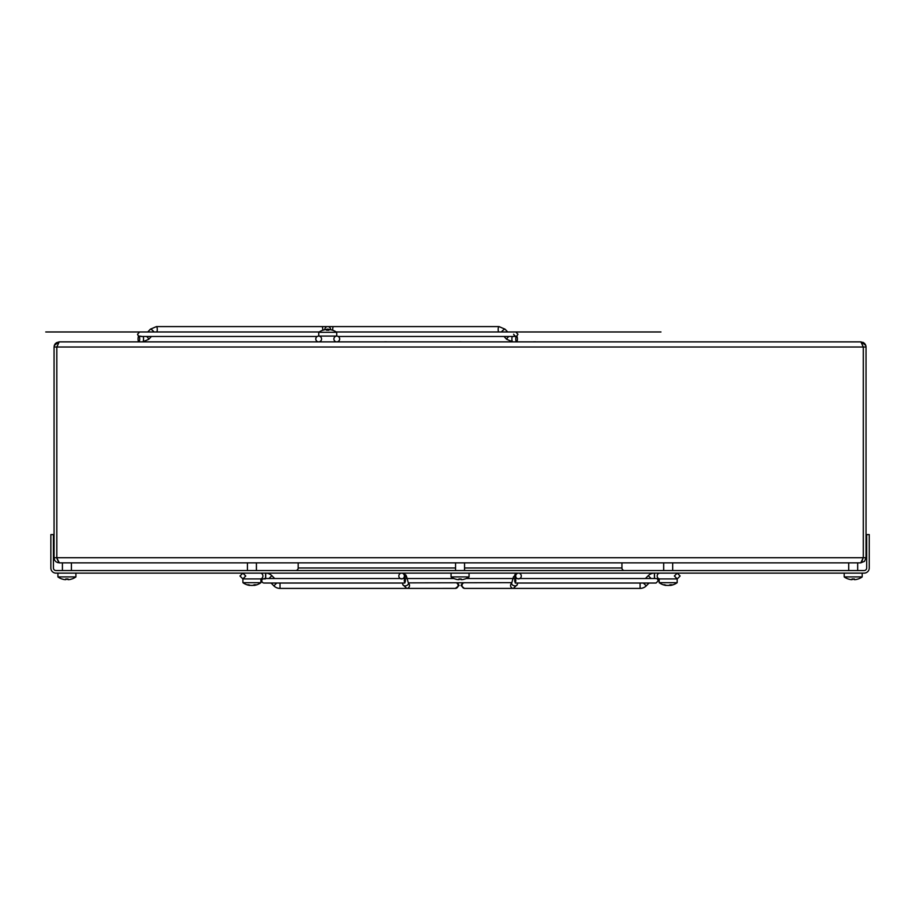 <?xml version="1.0" encoding="UTF-8"?>
<svg xmlns="http://www.w3.org/2000/svg" width="915" height="915" viewBox="0 0 915 915"><rect width="100%" height="100%" fill="white"/><g stroke="black" fill="none" stroke-linecap="round" stroke-linejoin="round"><path stroke-width="1.37" d="M863.291 557.715L860.763 562.851L864.538 561.341L866.036 557.715L864.538 561.341L860.763 562.851L59.349 562.851L56.639 557.715L57.451 559.591L56.639 557.715L57.451 559.591L56.639 557.715L866.036 557.715L863.291 557.715L863.291 347.014L866.036 347.014L866.036 557.715M54.065 346.945L54.934 344.154L54.065 347.014L54.065 557.715L54.454 559.683L54.065 557.715L56.822 557.715L54.065 557.715M54.351 345.332L59.2 341.867L860.901 341.867L863.291 347.014L56.822 347.014L59.212 341.867L56.353 342.736M54.934 344.154L55.575 343.377L54.934 344.154M56.822 557.715L56.822 347.014L54.065 347.014L54.454 345.047M865.933 345.996L864.538 343.377L860.946 341.867M866.036 346.945L866.002 346.373L866.036 346.945M865.281 344.326L866.002 346.419M862.868 342.267L864.526 343.377M59.326 562.851L57.245 562.462L58.812 562.462M54.934 560.575L54.465 559.683L54.934 560.575M56.353 561.982L55.575 561.341L56.353 561.982M861.621 561.982L862.651 559.591M57.485 559.683L58.48 561.982M624.499 570.56A2.573 2.573 0 0 1 621.937 567.986L464.546 567.986M295.602 570.56A2.573 2.573 0 0 0 298.176 567.986L298.176 562.851M621.937 562.851L621.937 567.986M864.115 573.133L55.998 573.133A5.135 5.135 0 0 1 50.851 567.986L50.851 534.589L53.425 534.589L53.425 567.986A2.573 2.573 0 0 0 55.998 570.56L864.115 570.56A2.573 2.573 0 0 0 866.677 567.986L866.677 534.589L869.25 534.589L869.25 567.986A5.135 5.135 0 0 1 864.115 573.133M640.1 583.027L640.1 588.414A8.67 8.67 0 0 0 646.23 585.875L649.078 583.027L656.044 583.027L658.297 580.773L657.302 578.909L659.841 578.909L659.189 578.909L659.189 582.695A15.418 15.418 0 0 0 665.811 585.406A15.406 6.645 96.7 0 0 666.006 585.428L666.029 585.257M645.407 578.52L648.255 575.672A8.67 8.67 0 0 1 654.397 573.133L654.397 578.52M656.558 578.589L655.609 578.566L656.558 578.589M280.013 583.027L280.013 588.414A8.67 8.67 0 0 1 273.882 585.875L271.023 583.027M274.706 578.52L271.846 575.672A8.67 8.67 0 0 0 265.716 573.133L265.716 578.52M265.316 578.909L262.799 578.909A2.253 2.253 0 0 0 264.058 583.027L404.842 583.027L404.213 580.773L404.842 578.52L405.482 580.773L404.842 583.027M511.897 582.661L408.799 582.866M515.888 580.773L515.259 583.027L514.63 580.773L515.259 578.52L515.888 580.773M640.1 588.414L480.604 588.414M280.013 588.414L406.763 588.414L402.829 584.616L402.371 583.027M518.736 578.726L515.259 578.52M515.74 576.015A2.894 2.768 90 0 0 518.508 578.909A2.894 2.768 90 0 0 521.287 576.015A2.894 2.768 90 0 0 518.508 573.133A2.894 2.768 90 0 0 515.74 576.015M400.884 578.749L404.842 578.52M404.373 576.015A2.894 2.768 90 0 1 401.594 578.909A2.894 2.768 90 0 1 398.826 576.015A2.894 2.768 90 0 1 401.594 573.133A2.894 2.768 90 0 1 404.373 576.015M514.516 336.48L338.218 336.48A2.894 2.894 0 0 1 336.777 341.867A2.894 2.894 0 0 0 339.671 338.985A2.894 2.894 0 0 0 336.777 336.091A2.894 2.894 0 0 0 333.895 338.985A2.894 2.894 0 0 0 336.777 341.867M324.836 329.469L324.836 329.697A2.894 2.894 0 0 1 327.719 326.586A2.894 2.894 0 0 1 330.601 329.697L330.612 329.469M517.936 334.227L515.774 331.973L517.936 334.227L516.803 336.205M170.144 331.973L319.198 331.973L139.663 331.973L137.513 334.227L138.279 335.942M315.778 338.985A2.894 2.894 0 0 1 318.66 336.091A2.894 2.894 0 0 1 321.554 338.985A2.894 2.894 0 0 1 318.66 341.867A2.894 2.894 0 0 1 315.778 338.985M170.144 336.48L151.433 336.48L148.733 339.293A2.894 0.572 43.8 0 1 148.607 339.328M332.728 330.246A2.894 0.812 90 0 1 332.705 329.469A2.894 0.812 90 0 1 333.518 326.586L156.442 326.586L150.437 329.16L147.738 331.973L45.75 331.973L147.738 331.973M141.15 336.262L138.863 336.091A2.894 0.812 90 0 1 139.675 338.985A2.894 0.812 90 0 1 138.863 341.867A2.894 0.812 90 0 1 138.051 338.985A2.894 0.812 90 0 1 138.863 336.091M333.518 326.586L498.995 326.586L505.011 329.16L507.711 331.973L660.962 331.973L336.24 331.973M504.005 336.48L506.704 339.293A2.894 0.572 136.2 0 0 506.83 339.328M513.704 336.228L516.586 336.091A2.894 0.812 90 0 0 515.763 338.985A2.894 0.812 90 0 0 516.586 341.867A2.894 0.812 90 0 0 517.398 338.985A2.894 0.812 90 0 0 516.586 336.091M515.168 336.388L513.624 334.227M138.634 336.205L137.513 334.227M844.202 573.133L844.202 576.919A15.418 15.418 0 0 0 848.262 579.001L848.274 578.955A15.338 14.789 -113.4 0 0 850.184 579.492A15.338 14.789 -113.4 0 1 848.274 578.955L848.262 579.001M862.182 573.133L862.182 576.919L844.202 576.919M848.697 562.851L848.697 570.56M857.687 562.851L857.687 570.56M856.188 579.492A15.338 14.789 113.4 0 0 858.11 578.955L858.11 578.955A15.338 14.789 113.4 0 1 856.188 579.492A15.406 13.268 -101.9 0 1 854.759 579.653A15.406 7.663 -96.9 0 1 853.912 579.492A15.338 3.694 -96.2 0 0 854.324 578.955A15.04 14.96 180 0 1 852.048 578.955A15.338 3.694 96.2 0 0 852.471 579.492A15.406 7.663 96.9 0 1 851.625 579.653A15.406 13.268 101.9 0 1 850.184 579.492M451.061 573.133L451.061 576.919A15.418 15.418 0 0 0 455.132 579.001L455.132 578.955A15.338 14.789 -113.4 0 0 457.054 579.492A15.338 14.789 -113.4 0 1 455.132 578.955L455.132 579.001M469.052 573.133L469.052 576.919L451.061 576.919M455.556 562.851L455.556 570.56M464.546 562.851L464.546 570.56M463.059 579.492A15.338 14.789 113.4 0 0 464.969 578.955L464.969 578.955A15.338 14.789 113.4 0 1 463.059 579.492A15.406 13.268 -101.9 0 1 461.618 579.653A15.406 7.663 -96.9 0 1 460.771 579.492A15.338 3.694 -96.2 0 0 461.194 578.955A15.04 14.96 180 0 1 458.918 578.955A15.338 3.694 96.2 0 0 459.341 579.492A15.406 7.663 96.9 0 1 458.484 579.653A15.406 13.268 101.9 0 1 457.054 579.492M57.92 573.133L57.92 576.919A15.418 15.418 0 0 0 61.991 579.001L61.991 578.955A15.338 14.789 -113.4 0 0 63.913 579.492A15.338 14.789 -113.4 0 1 61.991 578.955L61.991 579.001M75.911 573.133L75.911 576.919L57.92 576.919M62.414 562.851L62.414 570.56M71.416 562.851L71.416 570.56M69.917 579.492A15.338 14.789 113.4 0 0 71.839 578.955L71.839 578.955A15.338 14.789 113.4 0 1 69.917 579.492A15.406 13.268 -101.9 0 1 68.476 579.653A15.406 7.663 -96.9 0 1 67.63 579.492A15.338 3.694 -96.2 0 0 68.053 578.955A15.04 14.96 180 0 1 65.777 578.955A15.338 3.694 96.2 0 0 66.2 579.492A15.406 7.663 96.9 0 1 65.354 579.653A15.406 13.268 101.9 0 1 63.913 579.492M659.841 573.133A2.894 2.665 90 0 0 657.176 576.015A2.894 2.665 90 0 0 659.841 578.909L677.237 578.909L674.355 576.015L677.237 573.133L680.131 576.015L677.237 578.909L660.756 578.909M677.18 578.909L677.18 582.695L659.189 582.695M671.072 585.28A15.406 6.645 -96.7 0 1 670.558 585.406A15.406 6.645 -96.7 0 1 670.363 585.428A15.406 1.144 -96 0 0 670.466 585.28A15.338 11.392 -99 0 0 671.896 584.742A15.04 12.364 -100.6 0 1 670.958 584.788A15.04 12.364 -100.6 0 1 670.02 584.742A15.338 5.284 96.4 0 1 669.288 585.28A15.406 13.805 103.6 0 1 667.778 585.428A15.406 15.28 -144.5 0 1 666.109 585.28A15.338 10.134 -98 0 1 664.759 584.742A15.04 8.429 97.3 0 1 663.478 584.742A15.338 14.308 106.9 0 0 665.296 585.28A15.406 6.645 96.7 0 0 665.811 585.406M668.19 585.406A15.406 13.805 -103.6 0 0 668.591 585.428A15.406 15.28 144.5 0 0 670.26 585.28A15.338 10.134 98 0 0 670.34 585.257M260.26 573.133A2.894 2.665 90 0 1 262.925 576.015A2.894 2.665 90 0 1 260.26 578.909L244.934 578.909M260.912 578.909L260.912 582.695L242.933 582.695A15.418 15.418 0 0 0 249.635 585.417A15.406 5.479 96.4 0 0 249.726 585.428L249.749 585.177M254.702 585.28A15.406 5.479 -96.4 0 1 254.21 585.417A15.406 5.479 -96.4 0 1 254.118 585.428A15.406 2.402 -96.1 0 0 254.37 585.28A15.338 12.192 -99.9 0 0 255.903 584.742A15.04 11.62 -99.5 0 1 255.022 584.788A15.04 11.62 -99.5 0 1 254.141 584.742A15.338 6.439 96.6 0 1 253.261 585.28A15.406 14.308 106.4 0 1 251.694 585.428A15.406 15.132 -123.8 0 1 250.047 585.28A15.338 9.161 -97.5 0 1 248.811 584.742A15.04 9.425 97.7 0 1 247.382 584.742A15.338 13.817 104 0 0 249.143 585.28A15.406 5.479 96.4 0 0 249.635 585.417M251.922 585.417A15.406 14.308 -106.4 0 0 252.151 585.428A15.406 15.132 123.8 0 0 253.798 585.28A15.338 9.161 97.5 0 0 254.096 585.177M254.05 584.799L254.118 585.428M322.801 330.212L322.801 330.212A15.418 15.418 0 0 0 318.729 332.305L318.729 336.091L336.72 336.091L336.72 332.305A15.418 15.418 0 0 0 332.648 330.212L332.648 330.258A15.338 14.789 66.6 0 0 330.727 329.72A15.338 14.789 66.6 0 1 332.648 330.258L332.648 330.212M318.729 332.305L336.72 332.305M324.722 329.72A15.338 14.789 -66.6 0 0 322.801 330.258A15.338 14.789 -66.6 0 1 324.722 329.72A15.406 13.268 78.1 0 1 326.163 329.572A15.406 7.663 83.1 0 1 327.01 329.72A15.338 3.694 83.8 0 0 326.586 330.258A15.04 14.96 0 0 1 328.862 330.258A15.338 3.694 -83.8 0 0 328.439 329.72A15.406 7.663 -83.1 0 1 329.286 329.572A15.406 13.268 -78.1 0 1 330.727 329.72M384.986 341.867A16.653 10.191 -90 0 1 385.215 341.821L386.485 341.821A16.653 13.165 90 0 1 386.782 341.867M385.215 341.821L384.586 341.821A16.653 13.165 -90 0 0 384.289 341.867M534.028 341.867A16.653 10.191 -90 0 1 534.246 341.821L535.527 341.821A16.653 13.165 90 0 1 535.813 341.867M534.246 341.821L533.617 341.821A16.653 13.165 -90 0 0 533.319 341.867M459.502 341.867A16.653 10.191 -90 0 1 459.73 341.821L461.011 341.821A16.653 13.165 90 0 1 461.297 341.867M459.73 341.821L459.101 341.821A16.653 13.165 -90 0 0 458.804 341.867M455.556 567.986L298.176 567.986M643.371 583.027L646.23 585.875M654.522 573.133L654.522 578.52M271.846 575.672L268.987 578.52M265.59 573.133L265.59 578.52M511.679 583.221A2.894 2.768 90 0 0 513.349 588.414L517.284 584.616L517.73 583.027M511.668 583.347L511.714 583.049A2.894 1.956 15.7 0 0 514.493 585.84A2.894 1.956 15.7 0 0 515.076 585.875A2.894 1.956 15.7 0 0 517.284 584.616M517.947 573.19A2.894 2.768 90 0 0 515.991 578.52M463.356 583.027A2.894 2.768 90 0 0 464.74 588.414L513.349 588.414M408.445 583.347L408.387 583.049A2.894 1.956 164.3 0 1 405.608 585.84A2.894 1.956 164.3 0 1 405.036 585.875A2.894 1.956 164.3 0 1 402.829 584.616M408.387 583.049L406.672 576.93A2.894 1.956 164.3 0 1 405.311 579.229M402.165 573.19A2.894 2.768 90 0 1 404.121 578.52M456.745 583.027A2.894 2.768 90 0 1 455.361 588.414L459.09 585.531L457.637 583.027M408.422 583.221A2.894 2.768 90 0 1 406.763 588.414L455.773 588.391M517.375 573.133L513.441 576.93A2.894 1.956 15.7 0 0 514.802 579.229M276.73 583.027L273.882 585.875M648.255 575.672L651.114 578.52M325.9 329.583A2.894 2.047 0 0 1 327.719 329.125A2.894 2.047 0 0 1 329.549 329.583M154.052 331.973A2.894 0.572 43.8 0 0 150.563 329.125A2.894 0.572 43.8 0 0 150.437 329.16L156.442 326.586A2.894 0.812 90 0 1 157.266 329.469A2.894 0.812 90 0 1 156.854 331.973M321.931 326.586A2.894 0.812 90 0 1 322.743 329.469A2.894 0.812 90 0 1 322.709 330.246M498.595 331.973A2.894 0.812 90 0 1 498.183 329.469A2.894 0.812 90 0 1 498.995 326.586L505.011 329.16A2.894 0.572 136.2 0 0 504.886 329.125A2.894 0.572 136.2 0 0 501.397 331.973M512.309 336.48A2.894 0.812 90 0 0 511.897 338.985A2.894 0.812 90 0 0 512.72 341.867L506.704 339.293L512.72 341.867M508.832 336.48A2.894 0.572 136.2 0 0 506.704 339.293M143.14 336.48A2.894 0.812 90 0 1 143.541 338.985A2.894 0.812 90 0 1 142.729 341.867L148.733 339.293L142.729 341.867M146.617 336.48A2.894 0.572 43.8 0 1 148.733 339.293M54.248 345.653L54.099 347.62M865.762 345.332L860.901 341.867M464.328 588.391L461.011 585.531L462.464 583.027M406.672 576.93L402.737 573.133M515.259 583.027L656.044 583.027M262.799 578.909L242.864 578.909L239.97 576.015L242.864 573.133L245.758 576.015L242.864 578.909L242.933 582.695M400.701 578.52L264.058 578.52M519.4 578.52L656.044 578.52M512.995 578.52L466.215 578.52M453.897 578.52L407.118 578.52M405.883 575.043L406.5 576.404M511.714 583.049L513.441 576.93M336.72 336.091L318.729 336.091M317.219 336.48L140.933 336.48M858.121 579.001A15.418 15.418 0 0 0 862.182 576.919M464.98 579.001A15.418 15.418 0 0 0 469.052 576.919M71.839 579.001A15.418 15.418 0 0 0 75.911 576.919M672.685 562.851L672.685 570.56M670.558 585.406A15.418 15.418 0 0 0 677.18 582.695M663.684 562.851L663.684 570.56M256.417 562.851L256.417 570.56M254.21 585.417A15.418 15.418 0 0 0 260.912 582.695M247.427 562.851L247.427 570.56"/></g></svg>
